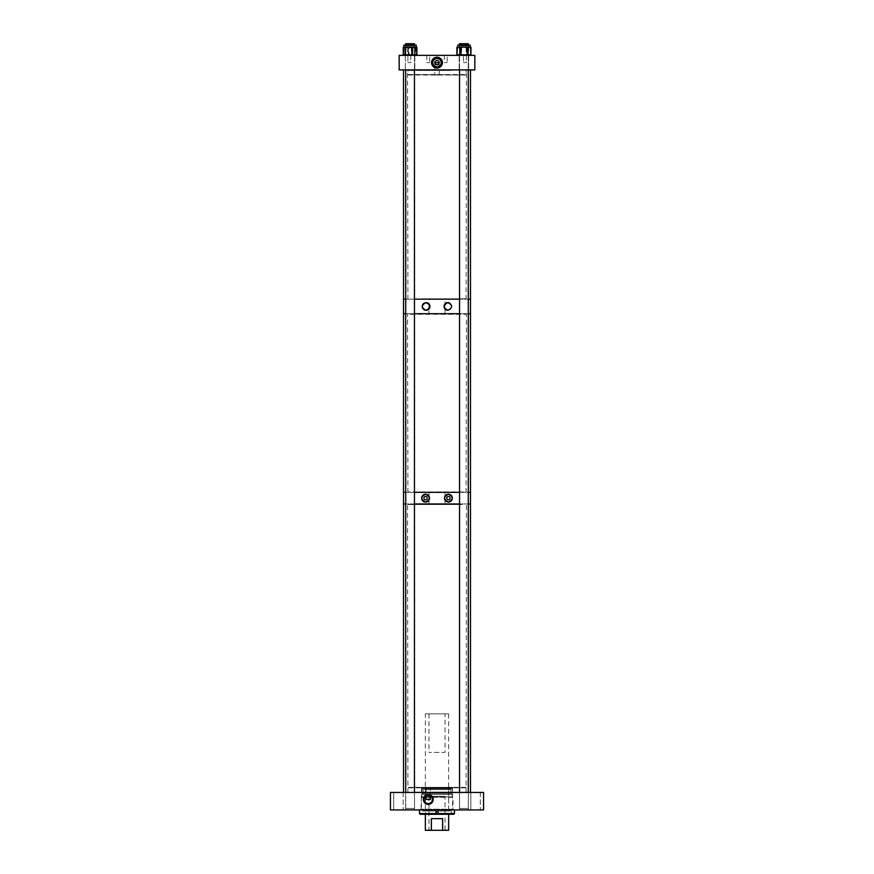 <?xml version="1.0" encoding="UTF-8"?>
<svg xmlns="http://www.w3.org/2000/svg" width="874" height="874" viewBox="0 0 874 874"><rect width="100%" height="100%" fill="white"/><g stroke="black" fill="none" stroke-linecap="round" stroke-linejoin="round"><path stroke-width="0.66" stroke-dasharray="4.37 3.28" d="M465.645 787.354L408.355 787.354L466.104 787.824L407.896 787.824L407.896 792.456L466.104 792.456L407.896 792.456M408.355 787.354L466.104 787.824L466.104 792.456M480.296 792.456L480.296 809.925L470.835 809.925L480.296 809.925L470.835 809.925L480.296 809.925L480.296 792.456L470.835 792.456L470.835 809.925L470.835 792.456L480.296 792.456M414.505 792.456L414.505 809.925L405.656 809.925L414.505 809.925L405.656 809.925L414.505 809.925L414.505 792.456L405.656 792.456L405.656 809.925L405.656 792.456L414.505 792.456M403.165 792.456L403.165 809.925L393.704 809.925L403.165 809.925L393.704 809.925L403.165 809.925L403.165 792.456L393.704 792.456L393.704 809.925L393.704 792.456L403.165 792.456M468.344 792.456L468.344 809.925L459.495 809.925L468.344 809.925L459.495 809.925L468.344 809.925L468.344 792.456L459.495 792.456L459.495 809.925L459.495 792.456L468.344 792.456M452.546 787.354L421.454 787.354L452.546 787.354L452.546 809.925L421.454 809.925L452.546 809.925L452.546 809.204L421.454 809.204L452.546 809.204M421.454 787.354L421.454 809.925L452.546 809.925L421.454 809.925L421.454 809.204M430.456 787.354L426.075 787.354L430.456 787.354L430.39 795.963A4.097 4.097 0 0 1 428.271 803.556A4.097 4.097 0 0 1 426.141 795.963M430.39 799.459L426.141 799.459M426.075 787.354L426.119 795.974M483.573 792.456L483.573 809.925L390.427 809.925L390.427 792.456L483.573 792.456M422.492 813.563L451.508 813.563L422.492 813.563L422.492 811.028L451.508 811.028L422.492 811.028M451.508 813.563L451.508 811.028M423.835 814.295L450.165 814.295L423.835 814.295L423.835 813.563L450.165 813.563L423.835 813.563M450.165 814.295L450.165 813.563M453.005 809.204L420.995 809.204L453.005 809.204L453.005 797.285L420.995 797.285L452.546 796.826M420.995 809.204L421.454 796.826M452.273 796.826L421.727 796.826L452.273 796.826L452.273 794.488L421.727 794.488L452.273 794.488M421.727 796.826L421.727 794.488M451.65 794.488L422.35 794.488L451.65 794.488L451.65 793.395L422.35 793.395L451.65 793.395M422.35 794.488L422.35 793.395M452.273 793.395L421.727 793.395L452.273 793.395L452.273 788.818L421.727 788.818L452.273 788.818L451.847 788.075L422.153 788.075L451.847 788.075M421.727 793.395L422.153 788.075M425.354 789.55L448.646 789.55L425.354 789.55L425.354 788.075L448.646 788.075L425.354 788.075M448.646 789.55L448.646 788.075M423.202 792.095L450.798 792.095L423.202 792.095L423.202 789.55L450.798 789.55L423.202 789.55M450.798 792.095L450.798 789.55M425.354 811.028L448.646 811.028L425.354 811.028L425.354 792.095L448.646 792.095L425.354 792.095M448.646 811.028L448.646 792.095M453.748 814.295L420.252 814.295M454.469 813.563L438.093 813.563L438.093 812.077L435.908 812.077L438.093 812.077L435.908 812.077L435.908 814.295L435.908 813.563L419.531 813.563M419.531 809.925L454.469 809.925L419.531 809.925M435.908 814.295L435.908 813.563M438.093 814.295L438.093 813.563M445.008 796.411L428.992 796.411L445.008 796.411L445.008 830.3L428.992 830.3L445.008 830.3M428.992 796.411L428.992 830.3M445.008 713.861L428.992 713.861L445.008 713.861L445.008 752.405L428.992 752.405L445.008 752.405M428.992 713.861L428.992 752.405M425.354 713.861L448.646 713.861L425.354 713.861L425.354 814.295M448.646 713.861L448.646 814.295M442.637 818.654L431.363 818.654L442.637 818.654L442.637 830.3L448.646 830.3M431.363 818.654L431.363 830.3L425.354 830.3M442.637 830.3L431.363 830.3M448.449 496.487A1.661 1.661 0 0 0 446.789 498.147A1.661 1.661 0 0 0 448.449 499.808A1.661 1.661 0 0 0 450.11 498.147A1.661 1.661 0 0 0 448.449 496.487M445.205 500.365A3.922 3.922 0 0 0 445.707 500.955M446.308 501.436A3.922 3.922 0 0 0 447.707 502.004M425.551 496.487A1.661 1.661 0 0 0 423.89 498.147A1.661 1.661 0 0 0 425.551 499.808A1.661 1.661 0 0 0 427.222 498.147A1.661 1.661 0 0 0 425.551 496.487M421.705 498.934A3.922 3.922 0 0 0 421.945 499.699M445.008 492.324L428.992 492.324L445.008 492.324L445.008 503.97L428.992 503.97L445.008 503.97M428.992 492.324L428.992 503.97M468.278 492.324L459.549 492.324L468.278 492.324M414.451 492.324L405.722 492.324L414.451 492.324M468.278 503.97L459.549 503.97L468.278 503.97M414.451 503.97L405.722 503.97L414.451 503.97M403.526 492.324L470.474 492.324L403.526 492.324M403.526 503.97L470.474 503.97L403.526 503.97M423.988 303.223A3.846 3.846 0 0 1 425.343 302.666M428.992 313.711L445.008 313.711L428.992 313.711L428.992 299.159L445.008 299.159L428.992 299.159M445.008 313.711L445.008 299.159M468.278 313.711L459.549 313.711L468.278 313.711M414.451 313.711L405.722 313.711L414.451 313.711M468.278 299.159L459.549 299.159L468.278 299.159M414.451 299.159L405.722 299.159L414.451 299.159M403.526 313.711L470.474 313.711L403.526 313.711M403.526 299.159L470.474 299.159L403.526 299.159M449.356 302.885A3.846 3.846 0 0 1 447.925 310.281M434.815 62.633L437 64.818L439.185 62.633A2.185 2.185 0 0 0 437 60.448A2.185 2.185 0 0 0 434.815 62.633L434.815 75.011L439.185 75.011L439.185 62.633A2.185 2.185 0 0 0 437 60.448A2.185 2.185 0 0 0 434.815 62.633M437 58.449A4.184 4.184 0 0 0 432.816 62.633A4.184 4.184 0 0 0 437 66.817A4.184 4.184 0 0 0 441.184 62.633A4.184 4.184 0 0 0 437 58.449M468.65 55.357L468.65 69.909L459.189 69.909L468.65 69.909L459.189 69.909L468.65 69.909L468.65 55.357L459.189 55.357L459.189 69.909L459.189 55.357L468.65 55.357M466.399 55.357L466.399 62.633L463.482 62.633L466.399 62.633L463.482 62.633L466.399 62.633L466.399 55.357L463.482 55.357L463.482 62.633L463.482 55.357L466.399 55.357M447.193 55.357L444.276 55.357L447.193 55.357L447.193 62.633L444.276 62.633L447.193 62.633M444.276 55.357L444.276 62.633M429.724 55.357L426.807 55.357L429.724 55.357L429.724 62.633L426.807 62.633L429.724 62.633M426.807 55.357L426.807 62.633M410.802 55.357L410.802 62.633L407.896 62.633L410.802 62.633L407.896 62.633L410.802 62.633L410.802 55.357L407.896 55.357L407.896 62.633L407.896 55.357L410.802 55.357M414.811 55.357L414.811 69.909L405.35 69.909L414.811 69.909L405.35 69.909L414.811 69.909L414.811 55.357L405.35 55.357L405.35 69.909L405.35 55.357L414.811 55.357M408.18 75.011L465.82 75.011L407.896 74.541L466.104 74.541L466.104 69.909L407.896 69.909L466.104 69.909M465.82 75.011L407.896 74.541L407.896 69.909M439.185 75.011L434.815 75.011M474.844 69.909L399.156 69.909L399.156 55.357L474.844 55.357L474.844 69.909M470.518 47.611L470.026 47.032L470.846 47.611A0.579 0.579 0 0 0 470.299 47.032L470.616 47.611L469.655 47.032L470.092 45.077L457.747 45.077L470.092 45.077L457.747 45.077L457.233 47.611L460.106 47.032L457.463 47.611L458.173 47.032L457.539 47.032A0.579 0.579 0 0 0 456.949 47.611L457.747 47.032M470.081 47.032L463.002 47.032L465.591 47.611L466.224 47.032L460.991 47.032L460.959 47.611L463.581 47.032L467.656 47.611L469.087 47.032L467.721 47.032M466.082 45.798L459.134 45.798L466.082 45.798M466.082 45.077L459.134 45.077L466.082 45.077M465.918 45.798L459.495 45.798L465.918 45.798M465.918 55.357L459.495 55.357L465.918 55.357M460.991 47.032L460.106 47.032L460.991 47.032M470.365 55.357L457.473 55.357L470.365 55.357L470.846 54.778L467.317 54.778L467.656 47.611M416.363 47.032L416.253 45.077L403.908 45.077M410.594 47.611L410.78 47.032L408.114 47.032L410.594 47.611L414.167 47.032L412.364 47.032M416.275 47.043L411.49 47.032L414.036 47.611L414.494 47.032A0.579 0.557 -90 0 1 415.052 47.611L415.991 47.032L416.745 47.611A0.579 0.557 90 0 0 416.188 47.032L414.167 47.032L416.122 47.611L416.199 47.032A0.579 0.568 90 0 1 416.767 47.611L416.133 47.032L415.62 47.611A0.579 0.568 -90 0 0 415.041 47.032L416.079 47.032A0.579 0.568 90 0 1 416.647 47.611M413.358 45.798L405.296 45.798L413.358 45.798M413.358 45.077L405.296 45.077L413.358 45.077M413.107 45.798L405.656 45.798L413.107 45.798M413.107 55.357L405.656 55.357L413.107 55.357M415.237 47.611A0.579 0.557 -90 0 0 414.68 47.032L414.637 54.778L408.344 54.778L408.344 47.611L411.49 47.032L405.58 47.032L407.371 47.611L408.813 47.032L408.945 47.611M403.788 47.611L403.799 47.032L403.373 47.611L412.058 47.032L409.578 47.611L409.393 47.032L404.039 47.611L403.963 47.032A0.579 0.568 -90 0 0 403.395 47.611L404.028 47.032L403.58 54.778L408.42 54.778L408.42 47.611L408.999 47.611L408.999 54.778L415.106 54.778L415.106 47.611L412.058 47.032L415.041 47.032L414.527 47.611M416.363 55.357L403.799 55.357L416.363 55.357M403.908 47.032L403.908 47.032A0.579 0.557 -90 0 1 403.974 47.032A0.579 0.579 0 0 0 403.384 47.611L403.963 55.357L416.199 55.357L403.963 55.357A0.579 0.568 90 0 1 403.395 54.778L403.384 47.611L404.039 47.611M463.002 47.032L458.173 47.032L459.134 47.611L463.002 47.032M459.189 45.798L468.704 45.798L459.189 45.798M459.189 45.077L468.704 45.077L459.189 45.077M459.538 45.798L468.344 45.798L459.538 45.798M459.538 55.357L468.344 55.357L459.538 55.357M467.12 47.611L468.748 47.032L470.758 47.611L470.758 54.778L466.738 54.778L467.12 47.611L466.661 47.032L465.591 47.611M460.412 47.611L460.5 47.032L459.363 47.611L459.363 54.778L456.993 54.778L456.949 47.611L457.08 54.778L461.101 54.778L461.101 47.611L459.09 47.032L464.826 47.032L460.718 47.611M467.328 47.032L469.655 47.032L468.704 47.611L464.826 47.032L467.328 47.032M466.192 47.611L466.192 54.778L459.811 54.778L459.899 55.357L470.299 55.357L457.539 55.357L459.899 55.357L459.811 47.611L459.134 47.611M470.365 47.032L470.376 47.611M408.114 47.032L404.028 47.032L404.553 47.611A0.579 0.568 90 0 1 405.121 47.032L405.055 47.611L408.114 47.032M409.141 45.798L414.866 45.798L409.141 45.798M409.141 45.077L414.866 45.077L409.141 45.077M409.207 45.798L414.505 45.798L409.207 45.798M409.207 55.357L414.505 55.357L409.207 55.357M405.634 47.611L405.241 47.032A0.579 0.568 -90 0 0 404.673 47.611L404.673 54.778L403.395 54.778A0.579 0.579 0 0 0 403.963 55.357M407.961 47.611L408.355 47.032L409.578 47.611M404.083 47.032A0.579 0.568 -90 0 0 403.515 47.611M422.754 69.909L466.443 69.909L422.754 69.909M451.093 70.488L407.896 70.488L451.093 70.488M451.366 299.159L407.306 299.159L451.366 299.159M422.907 298.821L466.104 298.821L422.907 298.821M453.202 69.909L403.526 69.909L453.202 69.909M411.534 503.97L466.443 503.97L411.534 503.97M462.182 504.549L407.896 504.549L462.182 504.549M462.685 792.456L407.306 792.456L462.685 792.456M411.818 792.117L466.104 792.117L411.818 792.117M465.951 792.456L403.526 792.456L465.951 792.456M464.039 313.711L407.557 313.711L464.039 313.711M410.267 314.29L466.104 314.29L410.267 314.29M409.731 492.324L466.694 492.324L409.731 492.324M463.733 491.986L407.896 491.986L463.733 491.986M468.278 792.456L468.278 43.7L459.549 43.7L468.278 43.7L459.549 43.7L459.549 808.472L468.278 808.472L459.549 808.472L468.278 808.472L459.549 808.472L459.549 792.456M468.278 69.909L468.278 45.077M459.549 69.909L459.549 45.077M405.722 69.909L405.722 808.472L414.451 808.472L405.722 808.472L414.451 808.472L405.722 808.472L405.722 792.456M405.722 43.7L414.451 43.7L405.722 43.7L414.451 43.7L414.451 792.456M414.451 69.909L414.451 45.077M459.593 47.611L459.866 54.778L456.949 54.778L457.539 55.357L456.949 47.611M466.825 47.032L466.803 54.778L460.358 54.778L460.358 47.611L460.959 47.611M470.299 47.032L470.846 54.778L470.616 47.611M467.317 54.778L466.825 55.357L467.317 54.778M460.358 54.778L460.39 55.357L460.358 54.778M459.866 47.611L460.39 47.032L459.866 47.611M407.371 47.611L407.787 54.778L403.373 54.778L403.242 47.611M414.036 47.611L415.052 47.611L414.494 55.357A0.579 0.557 90 0 0 415.052 54.778L416.92 54.778M403.799 55.357L403.242 54.778M408.344 54.778L408.213 55.357L408.344 54.778M407.787 47.611L408.213 47.032L407.787 47.611M468.704 47.611L468.475 54.778L470.846 54.778L470.299 55.357A0.579 0.579 0 0 0 470.878 54.778L470.299 55.357M462.237 47.611L461.636 47.611L461.636 54.778L468.016 54.778L468.016 47.611L467.415 47.611M457.463 47.611L457.539 47.032M466.738 54.778L466.279 55.357L466.738 54.778M468.016 54.778L467.94 55.357L468.016 54.778M468.475 47.611L467.94 47.032L468.475 47.611M461.101 54.778L461.548 55.357L461.101 54.778M461.636 47.611L461.548 47.032L461.636 47.611M416.122 47.611L416.581 54.778L405.055 54.778L404.553 47.611M411.359 47.032L411.359 55.357L412.2 47.611M415.62 47.611L415.5 54.778L416.767 54.778L416.767 47.611A0.579 0.579 0 0 0 416.199 47.032L416.778 47.611L416.199 55.357A0.579 0.579 0 0 0 416.778 54.778A0.579 0.568 90 0 1 416.199 55.357M408.42 54.778L408.813 55.357L408.42 54.778M405.055 54.778L404.673 54.778A0.579 0.568 90 0 0 405.241 55.357L405.055 54.778M415.106 54.778L415.5 54.778A0.579 0.568 90 0 1 414.921 55.357L415.106 54.778M415.5 47.611L414.921 47.032A0.579 0.568 90 0 1 415.5 47.611M459.134 45.077L459.134 45.798L459.134 45.077M459.495 55.357L459.495 45.798L459.495 55.357M468.344 55.357L468.344 45.798L468.344 55.357M468.704 45.077L468.704 45.798L468.704 45.077M405.296 45.077L405.296 45.798L405.296 45.077M405.656 55.357L405.656 45.798L405.656 55.357M414.505 55.357L414.505 45.798L414.505 55.357M414.866 45.077L414.866 45.798L414.866 45.077M470.878 54.778L470.878 47.611M456.949 54.778A0.579 0.579 0 0 0 457.539 55.357M407.306 299.159L407.896 298.821L407.557 69.909M466.694 299.159L466.104 298.821L466.443 69.909M407.306 792.456L407.896 792.117L407.557 503.97M466.694 792.456L466.104 792.117L466.443 503.97M407.306 492.324L407.896 491.986L407.557 313.711M466.694 492.324L466.104 491.986L466.443 313.711"/><path stroke-width="1.31" d="M428.271 794.553A4.905 4.905 0 0 0 423.355 799.459A4.905 4.905 0 0 0 428.271 804.375A4.905 4.905 0 0 0 433.176 799.459A4.905 4.905 0 0 0 428.271 794.553M428.271 794.914A4.545 4.545 0 0 0 423.726 799.459A4.545 4.545 0 0 0 428.271 804.004A4.545 4.545 0 0 0 432.816 799.459A4.545 4.545 0 0 0 428.271 794.914M430.39 795.963L430.39 799.459L426.141 799.459L426.075 795.995L428.271 795.362A4.097 4.097 0 0 0 424.174 799.459A4.097 4.097 0 0 0 428.271 803.556A4.097 4.097 0 0 0 432.368 799.459A4.097 4.097 0 0 0 428.271 795.362L430.456 795.995M483.573 792.456L483.573 809.925L390.427 809.925L390.427 792.456L483.573 792.456M419.531 813.563L435.908 813.563L435.908 812.077L438.093 812.077L438.093 813.563L454.469 813.563L453.748 814.295L420.252 814.295L419.531 813.563L419.531 809.925M454.469 813.563L454.469 809.925M438.093 814.295L438.093 813.563M435.908 814.295L435.908 813.563M425.354 814.295L425.354 830.3L431.363 830.3L431.363 818.654L442.637 818.654L442.637 830.3L431.363 830.3M448.646 814.295L448.646 830.3L442.637 830.3M442.637 818.654L431.363 818.654M448.449 496.487A1.661 1.661 0 0 0 446.789 498.147A1.661 1.661 0 0 0 448.449 499.808A1.661 1.661 0 0 0 450.11 498.147A1.661 1.661 0 0 0 448.449 496.487M451.181 495.329A3.922 3.922 0 0 0 448.449 494.225C443.424 496.836 443.424 499.447 448.449 502.069C453.464 499.458 453.464 496.847 448.449 494.225A3.922 3.922 0 0 0 446.319 494.848M446.002 495.077A3.922 3.922 0 0 0 445.205 500.365M445.707 500.955A3.922 3.922 0 0 0 446.308 501.436M447.707 502.004A3.922 3.922 0 0 0 451.88 500.059M425.551 496.487A1.661 1.661 0 0 0 423.89 498.147A1.661 1.661 0 0 0 425.551 499.808A1.661 1.661 0 0 0 427.222 498.147A1.661 1.661 0 0 0 425.551 496.487M429.396 497.372A3.922 3.922 0 0 0 425.551 494.225C420.536 496.825 420.536 499.447 425.551 502.069C430.576 499.458 430.576 496.847 425.551 494.225A3.922 3.922 0 0 0 422.568 495.602M422.339 495.908A3.922 3.922 0 0 0 421.705 498.934M421.945 499.699A3.922 3.922 0 0 0 424.436 501.905M424.808 502.004A3.922 3.922 0 0 0 426.654 501.916M470.474 69.909L470.474 299.159L468.278 299.159L470.474 299.159L470.474 313.711L468.278 313.711L470.474 313.711L470.474 492.324L468.278 492.324L470.474 492.324L470.474 503.97L468.278 503.97L470.474 503.97L470.474 792.456M459.549 492.324L414.451 492.324L459.549 492.324M403.526 69.909L403.526 299.159L405.722 299.159L403.526 299.159L403.526 313.711L405.722 313.711L403.526 313.711L403.526 492.324L405.722 492.324L403.526 492.324L403.526 503.97L405.722 503.97L403.526 503.97L403.526 792.456M459.549 503.97L414.451 503.97L459.549 503.97M427.015 501.785A3.922 3.922 0 0 0 427.998 501.217M428.293 500.955A3.922 3.922 0 0 0 428.784 500.365M428.992 500.037A3.922 3.922 0 0 0 429.462 497.754M452.055 499.709A3.922 3.922 0 0 0 452.284 498.956M452.35 498.551A3.922 3.922 0 0 0 452.35 497.754M452.295 497.361A3.922 3.922 0 0 0 452.055 496.596M451.88 496.246A3.922 3.922 0 0 0 451.443 495.613M447.925 310.281C452.841 307.735 452.841 305.168 447.925 302.601C442.998 305.157 442.998 307.714 447.925 310.281A3.846 3.846 0 0 1 444.079 306.446A3.846 3.846 0 0 1 449.356 302.885M425.343 302.666A3.846 3.846 0 0 1 426.075 302.601C421.159 305.157 421.159 307.714 426.075 310.281A3.846 3.846 0 0 1 423.988 303.223M429.243 308.62A3.846 3.846 0 0 1 426.075 310.281C431.002 307.724 431.002 305.168 426.075 302.601A3.846 3.846 0 0 1 429.451 308.293M459.549 313.711L414.451 313.711L459.549 313.711M459.549 299.159L414.451 299.159L459.549 299.159M434.815 62.633L439.185 62.633M437 60.448A2.185 2.185 0 0 0 434.815 62.633A2.185 2.185 0 0 0 437 64.818A2.185 2.185 0 0 0 439.185 62.633A2.185 2.185 0 0 0 437 60.448M437 58.449A4.184 4.184 0 0 0 432.816 62.633A4.184 4.184 0 0 0 437 66.817A4.184 4.184 0 0 0 441.184 62.633A4.184 4.184 0 0 0 437 58.449M437 57.203A5.43 5.43 0 0 0 431.57 62.633A5.43 5.43 0 0 0 437 68.063A5.43 5.43 0 0 0 442.43 62.633A5.43 5.43 0 0 0 437 57.203M437 57.771A4.862 4.862 0 0 0 432.138 62.633A4.862 4.862 0 0 0 437 67.495A4.862 4.862 0 0 0 441.862 62.633A4.862 4.862 0 0 0 437 57.771M399.156 55.357L399.156 69.909L474.844 69.909L474.844 55.357L399.156 55.357M457.747 47.032L457.747 45.077L470.092 45.077L470.605 47.611L469.425 47.032L470.092 47.032M461.133 47.032L469.425 47.032L468.246 47.611L467.721 47.032M466.869 47.611L464.258 47.032L457.321 47.611L461.002 47.032L461.035 54.778L467.481 54.778L467.481 47.611L466.836 47.032M460.674 47.032L460.183 47.611M403.417 47.611L403.384 47.611A0.579 0.557 -90 0 1 403.908 47.032L405.492 47.032A0.579 0.557 90 0 0 404.935 47.611L404.17 47.032L403.242 47.611A0.579 0.557 90 0 1 403.799 47.032L403.908 45.077L416.253 45.077L416.253 47.032M405.864 47.032L416.275 47.043M416.374 47.611L416.363 47.032L416.789 47.611L412.364 47.032M411.359 47.032L411.228 47.611L405.667 47.032A0.579 0.557 90 0 0 405.11 47.611L404.935 47.611M405.667 47.032L405.536 54.778L411.818 54.778L411.818 47.611L411.228 47.611M468.278 792.456L468.278 69.909M468.278 45.077L468.278 43.7L459.549 43.7L459.549 45.077M459.549 792.456L459.549 69.909M414.451 792.456L414.451 69.909M414.451 45.077L414.451 43.7L405.722 43.7L405.722 45.077L405.722 43.7M405.722 792.456L405.722 69.909M457.321 47.611L456.982 54.778L461.035 54.778L461.002 55.357L460.522 47.611L461.647 47.611M456.949 54.778L456.949 47.611M468.246 47.611L467.972 54.778L470.878 54.778L470.605 47.611M470.878 54.778L470.365 55.357A0.579 0.579 0 0 0 470.944 54.778L470.944 47.611A0.579 0.579 0 0 0 470.365 47.032L470.878 47.611M467.481 54.778L467.448 55.357L467.481 54.778M467.972 47.611L467.448 47.032L467.972 47.611M403.22 54.778A0.579 0.579 0 0 0 403.799 55.357A0.579 0.557 90 0 1 403.242 54.778L403.242 47.611L403.242 54.778L405.667 55.357A0.579 0.557 90 0 1 405.11 54.778L405.11 47.611L406.126 47.611M416.92 47.611L416.953 47.611A0.579 0.579 0 0 0 416.363 47.032A0.579 0.557 -90 0 1 416.92 47.611L416.953 54.778A0.579 0.579 0 0 1 416.363 55.357A0.579 0.557 90 0 0 416.92 54.778M412.79 47.611L412.375 54.778L416.789 54.778L416.363 55.357M411.818 54.778L411.949 55.357L411.818 54.778M412.375 47.611L411.949 47.032L412.375 47.611M457.473 55.357A0.579 0.579 0 0 1 456.894 54.778L456.894 47.611A0.579 0.579 0 0 1 457.473 47.032M403.799 47.032A0.579 0.579 0 0 0 403.22 47.611M403.886 47.043L403.908 45.077"/></g></svg>
